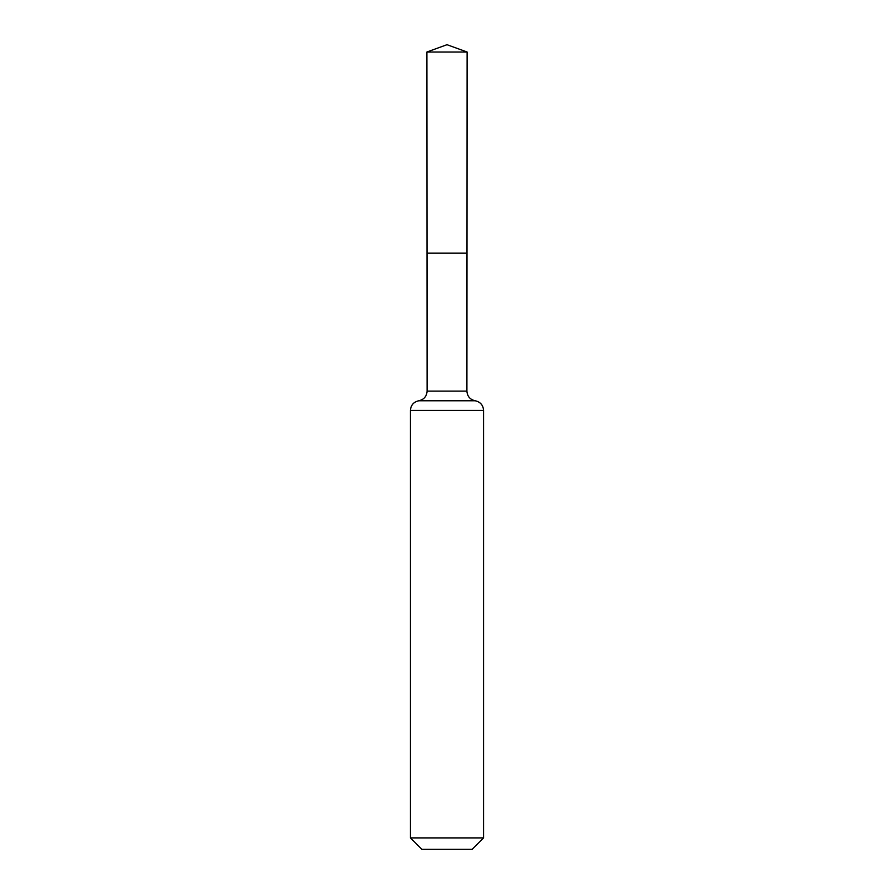 <?xml version="1.0" encoding="UTF-8"?>
<svg xmlns="http://www.w3.org/2000/svg" width="894" height="894" viewBox="0 0 894 894"><rect width="100%" height="100%" fill="white"/><g stroke="black" fill="none" stroke-linecap="round" stroke-linejoin="round"><path stroke-width="1.34" d="M483.576 837.901L472.177 849.3L421.823 849.3L410.424 837.901L483.576 837.901L483.576 410.424C483.173 405.161 480.391 401.942 475.239 400.78L418.761 400.78L475.239 400.78C470.076 399.618 467.305 396.4 466.903 391.125L427.097 391.125L427.008 253.17L466.992 253.17L427.008 253.17L426.885 52.02L447 44.7L467.115 52.02L426.885 52.02L447 44.7M410.424 837.901L410.424 410.424C410.827 405.161 413.609 401.942 418.761 400.78C423.924 399.618 426.695 396.4 427.097 391.125M466.903 391.125L467.115 52.02M483.576 410.424L410.424 410.424"/></g></svg>
